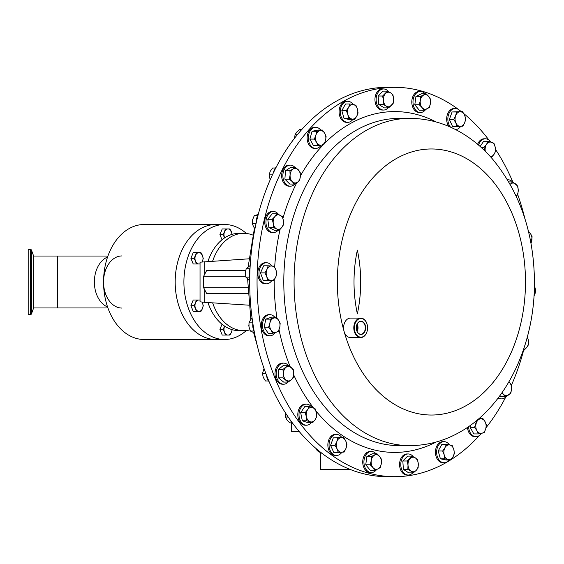<?xml version="1.0" encoding="UTF-8"?>
<svg xmlns="http://www.w3.org/2000/svg" width="564" height="564" viewBox="0 0 564 564"><rect width="100%" height="100%" fill="white"/><g stroke="black" fill="none" stroke-linecap="round" stroke-linejoin="round"><path stroke-width="0.85" d="M356.963 331.195A5.682 4.018 90 0 0 356.963 324.462M362.476 333.747A6.38 4.512 90 0 0 365.211 326.528A6.38 4.512 90 0 0 360.664 321.445A6.38 4.512 90 0 0 359.12 321.903A6.38 4.512 90 0 0 356.286 327.825A6.62 4.681 90 0 0 362.701 333.973A6.62 4.681 90 0 0 365.31 325.365A6.62 4.681 90 0 0 359.226 321.677A6.62 4.681 90 0 0 356.286 327.825A6.38 4.512 90 0 0 360.664 334.205A6.38 4.512 90 0 0 362.476 333.747M357.125 331.54A6.084 4.3 90 0 0 357.125 324.11M358.507 319.153A9.348 6.606 90 0 0 354.834 331.301A9.348 6.606 90 0 0 363.42 336.504A9.348 6.606 90 0 0 367.573 327.825A9.736 6.881 -90 0 1 363.244 336.863A9.736 6.881 -90 0 1 360.692 337.561A9.736 6.881 -90 0 1 353.931 329.665A9.736 6.881 -90 0 1 358.133 318.787A9.736 6.881 -90 0 1 360.692 318.089A9.736 6.881 -90 0 1 367.573 327.825A9.348 6.606 90 0 0 358.507 319.153M360.692 337.561L350.484 337.561A9.736 6.881 -90 0 1 344.096 331.442A9.736 6.881 -90 0 1 347.925 318.787A9.736 6.881 -90 0 1 350.484 318.089L360.692 318.089M107.921 307.958L33.621 307.958L33.621 256.042L31.372 249.859L31.372 314.141L30.639 314.656L30.639 249.344L28.2 249.344L28.2 314.656L30.639 314.656M246.362 330.532A57.5 40.657 -90 0 1 244.882 331.794A57.5 40.657 -90 0 1 224.557 339.5A57.5 40.657 -90 0 1 185.288 296.883A57.5 40.657 -90 0 1 204.231 232.206A57.5 40.657 -90 0 1 224.557 224.5A57.5 40.657 -90 0 1 246.362 233.468M216.703 224.5A57.507 40.664 90 0 0 215.836 224.493L144.208 224.493A57.507 40.664 90 0 0 103.543 282A57.507 40.664 90 0 0 144.208 339.507L215.836 339.507A57.5 40.657 -90 0 1 176.567 296.883A57.5 40.657 -90 0 1 195.511 232.206A57.5 40.657 -90 0 1 215.836 224.5A57.507 40.664 90 0 0 175.171 282A57.507 40.664 90 0 0 215.836 339.507A57.507 40.664 90 0 0 216.703 339.5M212.635 261.153A48.673 34.418 -90 0 1 243.74 233.327L239.15 233.327A48.673 34.418 -90 0 0 207.947 261.456M394.715 87.314L387.362 87.314A194.686 137.665 90 0 0 268.147 379.339A194.686 137.665 90 0 0 387.362 476.686L394.715 476.686A194.686 137.665 -90 0 1 259.539 318.843A194.686 137.665 -90 0 1 343.554 101.259A194.686 137.665 -90 0 1 394.715 87.314A194.686 137.665 -90 0 1 461.253 111.566M271.82 266.004A10.54 7.452 90 0 0 266.779 262.753A10.54 7.452 90 0 0 266.419 262.739A10.54 7.452 90 0 0 258.975 273.025A10.54 7.452 90 0 0 266.067 283.805A10.54 7.452 90 0 0 266.419 283.819A10.54 7.452 90 0 0 271.665 280.766M266.419 262.739L265.228 262.739A10.54 7.452 90 0 0 257.783 273.025A10.54 7.452 90 0 0 264.876 283.805A10.54 7.452 90 0 0 265.228 283.819L266.419 283.819M375.991 453.745A10.54 7.452 90 0 0 371.373 451.475A10.54 7.452 90 0 0 364.055 460.02A10.54 7.452 90 0 0 371.373 472.554A10.54 7.452 90 0 0 376.597 469.537M371.373 451.475L370.181 451.475A10.54 7.452 90 0 0 362.863 460.02A10.54 7.452 90 0 0 370.181 472.554L371.373 472.554M413.215 456.664A10.54 7.452 90 0 0 408.23 453.957A10.54 7.452 90 0 0 400.814 465.497A10.54 7.452 90 0 0 408.23 475.036A10.54 7.452 90 0 0 412.742 472.879M408.23 453.957L407.039 453.957A10.54 7.452 90 0 0 399.615 465.497A10.54 7.452 90 0 0 407.039 475.036L408.23 475.036M341.756 437.46A10.54 7.452 90 0 0 336.511 434.407A10.54 7.452 90 0 0 329.884 440.117A10.54 7.452 90 0 0 336.511 455.486A10.54 7.452 90 0 0 341.904 452.215M336.511 434.407L335.312 434.407A10.54 7.452 90 0 0 328.692 440.117A10.54 7.452 90 0 0 335.312 455.486L336.511 455.486M294.831 167.275A10.54 7.452 90 0 0 294.634 167.078A10.54 7.452 90 0 0 290.312 165.118A10.54 7.452 90 0 0 283.213 172.45A10.54 7.452 90 0 0 285.99 184.245A10.54 7.452 90 0 0 290.312 186.198A10.54 7.452 90 0 0 295.303 183.49M290.312 165.118L289.12 165.118A10.54 7.452 90 0 0 282.021 172.45A10.54 7.452 90 0 0 284.799 184.245A10.54 7.452 90 0 0 289.12 186.198L290.312 186.198M353.12 104.53A10.54 7.452 90 0 0 347.727 101.266A10.54 7.452 90 0 0 340.811 115.719A10.54 7.452 90 0 0 347.727 122.346A10.54 7.452 90 0 0 352.726 119.624M347.727 101.266L346.536 101.266A10.54 7.452 90 0 0 339.62 115.719A10.54 7.452 90 0 0 346.536 122.346L347.727 122.346M288.148 365.268A10.54 7.452 90 0 0 283.643 363.124A10.54 7.452 90 0 0 279.92 364.534A10.54 7.452 90 0 0 276.445 376.392A10.54 7.452 90 0 0 283.643 384.204A10.54 7.452 90 0 0 287.372 382.794A10.54 7.452 90 0 0 288.148 382.054M283.643 363.124L282.451 363.124A10.54 7.452 90 0 0 278.722 364.534A10.54 7.452 90 0 0 275.253 376.392A10.54 7.452 90 0 0 282.451 384.204L283.643 384.204M481.036 418.284A10.54 7.452 90 0 0 480.267 417.423M468.599 426.624A10.54 7.452 90 0 0 470.186 432.616A10.54 7.452 90 0 0 476.044 436.642A10.54 7.452 90 0 0 481.437 433.378M467.45 427.406A10.54 7.452 90 0 0 468.987 432.616A10.54 7.452 90 0 0 474.846 436.642L476.044 436.642M311.793 407.328A10.54 7.452 90 0 0 306.449 404.141A10.54 7.452 90 0 0 301.056 407.405A10.54 7.452 90 0 0 299.604 418.826A10.54 7.452 90 0 0 306.449 425.221A10.54 7.452 90 0 0 311.236 422.76M306.449 404.141L305.258 404.141A10.54 7.452 90 0 0 299.865 407.405A10.54 7.452 90 0 0 298.405 418.826A10.54 7.452 90 0 0 305.258 425.221L306.449 425.221M490.708 141.973A10.54 7.452 90 0 0 485.364 138.779A10.54 7.452 90 0 0 479.971 142.05A10.54 7.452 90 0 0 478.547 145.068M485.364 138.779L484.173 138.779A10.54 7.452 90 0 0 478.78 142.05A10.54 7.452 90 0 0 477.623 144.285M320.768 130.08A10.54 7.452 90 0 0 315.777 127.358A10.54 7.452 90 0 0 309.072 133.287A10.54 7.452 90 0 0 309.918 144.412A10.54 7.452 90 0 0 315.777 148.431A10.54 7.452 90 0 0 321.17 145.167M315.777 127.358L314.585 127.358A10.54 7.452 90 0 0 307.881 133.287A10.54 7.452 90 0 0 308.727 144.412A10.54 7.452 90 0 0 314.585 148.431L315.777 148.431M274.71 317.137A10.54 7.452 90 0 0 269.93 314.684A10.54 7.452 90 0 0 268.175 314.98A10.54 7.452 90 0 0 262.528 326.471A10.54 7.452 90 0 0 269.93 335.763A10.54 7.452 90 0 0 271.686 335.46A10.54 7.452 90 0 0 275.274 332.57M269.93 314.684L268.739 314.684A10.54 7.452 90 0 0 266.983 314.98A10.54 7.452 90 0 0 261.336 326.471A10.54 7.452 90 0 0 268.739 335.763L269.93 335.763M449.48 444.925A10.54 7.452 90 0 0 444.087 441.654A10.54 7.452 90 0 0 437.171 456.114A10.54 7.452 90 0 0 444.087 462.734A10.54 7.452 90 0 0 449.085 460.012M444.087 441.654L442.895 441.654A10.54 7.452 90 0 0 435.979 456.114A10.54 7.452 90 0 0 442.895 462.734L444.087 462.734M460.555 111.566A10.54 7.452 90 0 0 455.31 108.514A10.54 7.452 90 0 0 448.683 114.224A10.54 7.452 90 0 0 450.573 127.189M455.585 129.586A10.54 7.452 90 0 0 460.703 126.322M455.31 108.514L454.119 108.514A10.54 7.452 90 0 0 447.492 114.224A10.54 7.452 90 0 0 448.782 126.406M278.623 214.517A10.54 7.452 90 0 0 275.845 212.078A10.54 7.452 90 0 0 273.406 211.5A10.54 7.452 90 0 0 266.06 220.291A10.54 7.452 90 0 0 270.967 232.001A10.54 7.452 90 0 0 273.406 232.579A10.54 7.452 90 0 0 278.024 230.309M273.406 211.5L272.215 211.5A10.54 7.452 90 0 0 264.861 220.291A10.54 7.452 90 0 0 269.775 232.001A10.54 7.452 90 0 0 272.215 232.579L273.406 232.579M388.575 91.671A10.54 7.452 90 0 0 383.583 88.964A10.54 7.452 90 0 0 376.167 100.505A10.54 7.452 90 0 0 383.583 110.043A10.54 7.452 90 0 0 388.102 107.886M383.583 88.964L382.392 88.964A10.54 7.452 90 0 0 374.975 100.505A10.54 7.452 90 0 0 382.392 110.043L383.583 110.043M425.059 93.716A10.54 7.452 90 0 0 420.441 91.446A10.54 7.452 90 0 0 413.123 99.99A10.54 7.452 90 0 0 420.441 112.525A10.54 7.452 90 0 0 425.658 109.508M420.441 91.446L419.249 91.446A10.54 7.452 90 0 0 411.931 99.99A10.54 7.452 90 0 0 419.249 112.525L420.441 112.525M450.446 460.012A194.686 137.665 -90 0 1 445.877 462.741A194.686 137.665 -90 0 1 394.715 476.686M357.364 250.127A109.472 77.409 90 0 0 357.364 313.873C361.806 292.624 361.806 271.376 357.364 250.127M463.791 113.604A194.686 137.665 -90 0 1 488.953 140.083M495.544 149.453A194.686 137.665 -90 0 1 512.852 182.045M517.731 194.615A194.686 137.665 -90 0 1 524.844 218.487M523.646 350.23A194.686 137.665 -90 0 1 511.428 385.233M505.837 396.908A194.686 137.665 -90 0 1 486.027 427.695M479.337 435.556A194.686 137.665 -90 0 1 451.08 459.618M497.92 398.318A10.54 7.452 90 0 0 500.31 398.882L501.502 398.882A10.54 7.452 90 0 0 506.493 396.168M534.418 286.3A7.297 5.161 -90 0 1 534.898 287.379A7.297 5.161 -90 0 1 534.651 294.669A7.297 5.161 -90 0 1 534.023 295.79M534.016 295.931L535.8 291.123L534.418 286.202M430.424 103.367A7.297 5.161 -90 0 1 427.047 108.88A7.297 5.161 -90 0 1 421.985 107.498L423.775 110.255L429.401 107.498L430.424 103.367L430.529 99.229L428.739 96.472A7.297 5.161 -90 0 1 430.424 103.367M423.67 95.09A7.297 5.161 -90 0 1 428.739 96.472L426.024 93.716L420.399 96.472L420.293 100.603A7.297 5.161 -90 0 1 423.67 95.09M420.293 100.603A7.297 5.161 90 0 0 421.985 107.498L419.271 104.742L420.293 100.603M423.775 110.255L419.313 110.255L414.815 104.742L415.943 96.472L421.569 93.716L426.024 93.716M415.943 96.472L420.399 96.472M414.815 104.742L419.271 104.742M393.637 98.813A7.297 5.161 -90 0 1 391.494 105.447A7.297 5.161 -90 0 1 386.361 106.138L388.61 107.886L393.46 103L393.637 98.813L392.896 94.618L390.648 92.87A7.297 5.161 -90 0 1 393.637 98.813M385.515 93.561A7.297 5.161 -90 0 1 390.648 92.87L387.475 91.121L382.625 96.007L383.372 100.195A7.297 5.161 -90 0 1 385.515 93.561M383.372 100.195A7.297 5.161 90 0 0 386.361 106.138L383.196 104.389L383.372 100.195M388.61 107.886L384.154 107.886L378.733 104.389L378.169 96.007L383.019 91.121L387.475 91.121M378.169 96.007L382.625 96.007M378.733 104.389L383.196 104.389M280.012 215.145A7.297 5.161 -90 0 1 283.389 220.658A7.297 5.161 -90 0 1 281.704 227.553L283.495 224.796L283.389 220.658L282.367 216.527L276.734 213.77L274.95 216.527A7.297 5.161 -90 0 1 280.012 215.145M273.258 223.422A7.297 5.161 -90 0 1 274.95 216.527L272.236 219.283L273.258 223.422L273.364 227.553L276.635 228.935A7.297 5.161 -90 0 1 273.258 223.422M276.635 228.935A7.297 5.161 90 0 0 281.704 227.553L278.99 230.309L276.635 228.935M278.99 230.309L274.534 230.309L268.908 227.553L267.78 219.283L272.278 213.77L276.734 213.77M267.78 219.283L272.236 219.283M268.908 227.553L273.364 227.553M464.814 122.395A7.297 5.161 -90 0 1 460.471 126.336A7.297 5.161 -90 0 1 455.888 122.994L457.037 126.54L462.988 126.139L464.814 122.395L465.716 118.651L464.567 115.112A7.297 5.161 -90 0 1 464.814 122.395M459.984 111.764A7.297 5.161 -90 0 1 464.567 115.112L462.494 111.566L456.544 111.968L455.641 115.712A7.297 5.161 -90 0 1 459.984 111.764M455.641 115.712A7.297 5.161 90 0 0 455.888 122.994L453.816 119.455L455.641 115.712M457.037 126.54L452.582 126.54L449.36 119.455L452.088 111.968L462.494 111.566M452.088 111.968L456.544 111.968M449.36 119.455L453.816 119.455M501.889 392.889L505.393 396.725L510.815 393.228L511.555 389.033L511.379 384.838L509.412 382.399A7.297 5.161 -90 0 1 511.555 389.033A7.297 5.161 -90 0 1 508.566 394.976A7.297 5.161 -90 0 1 503.433 394.278A7.297 5.161 -90 0 1 502.171 392.474M508.89 381.891L509.412 382.399A7.297 5.161 90 0 0 508.876 381.92M505.393 396.725L500.938 396.725L499.894 395.674M498.28 397.846A10.54 7.452 90 0 0 501.502 398.882M444.221 454.908A7.297 5.161 -90 0 1 444.954 447.689A7.297 5.161 -90 0 1 449.741 444.975L446.335 444.376L444.954 447.689L442.648 450.996L444.221 454.908L444.862 458.814L448.274 459.413A7.297 5.161 -90 0 1 444.221 454.908M453.061 456.706A7.297 5.161 -90 0 1 448.274 459.413L450.756 460.012L453.061 456.706L454.443 453.393L453.794 449.487A7.297 5.161 -90 0 1 453.061 456.706M453.794 449.487A7.297 5.161 90 0 0 449.741 444.975L452.229 445.574L453.794 449.487M450.756 460.012L446.3 460.012L440.406 458.814L438.193 450.996L442.648 450.996M440.406 458.814L444.862 458.814M438.193 450.996L441.873 444.376L446.335 444.376M516.215 196.187L517.787 194.545L518.245 190.336L517.787 186.127L512.634 181.911L510.512 184.019A7.297 5.161 -90 0 1 515.672 184.019A7.297 5.161 -90 0 1 518.245 190.336A7.297 5.161 -90 0 1 516.201 196.152M510.152 184.308L510.512 184.019A7.297 5.161 90 0 0 510.159 184.329M508.777 181.911L512.634 181.911M512.676 181.946A10.54 7.452 90 0 0 508.171 179.796A10.54 7.452 90 0 0 507.544 179.838M273.632 318.131A7.297 5.161 -90 0 1 278.581 320.19A7.297 5.161 -90 0 1 279.8 327.275L280.174 323.235L278.581 320.19L276.064 317.137L270.276 319.125L269.902 323.165A7.297 5.161 -90 0 1 273.632 318.131M271.115 330.257A7.297 5.161 -90 0 1 269.902 323.165L268.598 327.205L271.115 330.257L272.708 333.303L276.064 332.309A7.297 5.161 -90 0 1 271.115 330.257M276.064 332.309A7.297 5.161 90 0 0 279.8 327.275L278.496 331.315L276.064 332.309M272.708 333.303L268.252 333.303L264.142 327.205L265.82 319.125L271.608 317.137L276.064 317.137M265.82 319.125L270.276 319.125M264.142 327.205L268.598 327.205M324.751 133.386A7.297 5.161 -90 0 1 325.484 140.605A7.297 5.161 -90 0 1 321.431 145.117L323.912 144.518L325.484 140.605L326.126 136.7L324.751 133.386L322.446 130.08L319.957 130.679A7.297 5.161 -90 0 1 324.751 133.386M315.903 135.184A7.297 5.161 -90 0 1 319.957 130.679L316.552 131.278L315.903 135.184L314.338 139.096L316.637 142.403A7.297 5.161 -90 0 1 315.903 135.184M316.637 142.403A7.297 5.161 90 0 0 321.431 145.117L318.018 145.716L316.637 142.403M318.018 145.716L313.563 145.716L309.883 139.096L312.096 131.278L317.99 130.08L322.446 130.08M312.096 131.278L316.552 131.278M309.883 139.096L314.338 139.096M490.786 157.074L491.498 157.398L494.015 154.353L495.608 151.307L495.234 147.267L493.93 143.228L488.142 141.24L486.549 144.285A7.297 5.161 -90 0 1 491.498 142.234A7.297 5.161 -90 0 1 495.234 147.267A7.297 5.161 -90 0 1 494.015 154.353A7.297 5.161 -90 0 1 490.37 156.616M481.113 147.331L484.032 147.331L486.549 144.285A7.297 5.161 90 0 0 485.322 151.328M484.032 147.331L485.336 151.378M491.082 157.398L491.498 157.398M480.154 146.478L483.686 141.24L488.142 141.24M307.641 409.647A7.297 5.161 -90 0 1 312.59 407.589A7.297 5.161 -90 0 1 316.319 412.622L315.022 408.583L309.234 406.602L307.641 409.647L305.124 412.693L306.421 416.733A7.297 5.161 -90 0 1 307.641 409.647M310.158 421.766A7.297 5.161 -90 0 1 306.421 416.733L306.802 420.772L312.59 422.76L315.107 419.715A7.297 5.161 -90 0 1 310.158 421.766M315.107 419.715A7.297 5.161 90 0 0 316.319 412.622L316.7 416.669L315.107 419.715M312.59 422.76L308.127 422.76L302.339 420.772L300.661 412.693L304.772 406.602L309.234 406.602M300.661 412.693L305.124 412.693M302.339 420.772L306.802 420.772M476.735 420.455L474.606 427.3L476.904 430.614L478.286 433.92L484.18 432.722L485.745 428.816L486.394 424.904L485.012 421.597A7.297 5.161 -90 0 1 485.745 428.816A7.297 5.161 -90 0 1 481.691 433.321A7.297 5.161 -90 0 1 476.904 430.614A7.297 5.161 -90 0 1 476.171 423.395A7.297 5.161 -90 0 1 480.225 418.883L478.152 419.264M485.012 421.597A7.297 5.161 90 0 0 480.225 418.883L482.714 418.284L485.012 421.597M478.286 433.92L473.83 433.92L470.143 427.3L474.606 427.3M479.294 418.284L482.714 418.284M470.143 427.3L470.778 425.08M528.581 231.931A7.297 5.161 -90 0 1 530.541 233.743A7.297 5.161 -90 0 1 531.753 240.835A7.297 5.161 -90 0 1 530.95 243.119M531.013 243.451L532.134 236.795L530.541 233.743L528.024 230.697M285.983 367.347A7.297 5.161 -90 0 1 291.144 367.347A7.297 5.161 -90 0 1 293.717 373.664L293.259 369.455L288.105 365.239L282.945 369.455L283.403 373.664A7.297 5.161 -90 0 1 285.983 367.347M285.983 379.981A7.297 5.161 -90 0 1 283.403 373.664L282.945 377.873L288.105 382.089L291.144 379.981A7.297 5.161 -90 0 1 285.983 379.981M291.144 379.981A7.297 5.161 90 0 0 293.717 373.664L293.259 377.873L291.144 379.981M288.105 382.089L283.643 382.089L278.489 377.873L278.489 369.455L283.643 365.239L288.105 365.239M278.489 369.455L282.945 369.455M278.489 377.873L282.945 377.873M357.435 109.092A7.297 5.161 -90 0 1 356.702 116.311A7.297 5.161 -90 0 1 351.915 119.025L354.403 119.624L356.702 116.311L358.084 113.004L357.435 109.092L355.87 105.186L353.381 104.587A7.297 5.161 -90 0 1 357.435 109.092M348.594 107.294A7.297 5.161 -90 0 1 353.381 104.587L349.976 103.987L348.594 107.294L346.289 110.607L347.861 114.513A7.297 5.161 -90 0 1 348.594 107.294M347.861 114.513A7.297 5.161 90 0 0 351.915 119.025L348.503 118.426L347.861 114.513M354.403 119.624L349.941 119.624L344.047 118.426L341.833 110.607L345.513 103.987L349.976 103.987M341.833 110.607L346.289 110.607M344.047 118.426L348.503 118.426M298.222 169.722A7.297 5.161 -90 0 1 300.365 176.356A7.297 5.161 -90 0 1 297.376 182.292L299.625 180.543L300.365 176.356L300.189 172.161L295.339 167.275L293.09 169.024A7.297 5.161 -90 0 1 298.222 169.722M290.1 174.967A7.297 5.161 -90 0 1 293.09 169.024L289.917 170.772L290.1 174.967L289.353 179.162L292.244 181.601A7.297 5.161 -90 0 1 290.1 174.967M292.244 181.601A7.297 5.161 90 0 0 297.376 182.292L294.204 184.047L292.244 181.601M294.204 184.047L289.748 184.047L284.898 179.162L285.462 170.772L290.876 167.275L295.339 167.275M285.462 170.772L289.917 170.772M284.898 179.162L289.353 179.162M336.842 441.605A7.297 5.161 -90 0 1 341.178 437.664A7.297 5.161 -90 0 1 345.767 441.006L343.695 437.46L337.744 437.861L336.842 441.605L335.016 445.349L337.089 448.888A7.297 5.161 -90 0 1 336.842 441.605M341.671 452.236A7.297 5.161 -90 0 1 337.089 448.888L338.238 452.434L341.671 452.236L344.188 452.032L346.014 448.288A7.297 5.161 -90 0 1 341.671 452.236M346.014 448.288A7.297 5.161 90 0 0 345.767 441.006L346.916 444.545L346.014 448.288M338.238 452.434L333.775 452.434L330.56 445.349L333.289 437.861L337.744 437.861M330.56 445.349L335.016 445.349M333.289 437.861L343.695 437.46M527.262 337.244A7.297 5.161 -90 0 1 528.39 340.578A7.297 5.161 -90 0 1 526.706 347.473A7.297 5.161 -90 0 1 523.625 349.243M523.42 349.842L523.998 350.23L526.706 347.473L528.496 344.717L528.39 340.578L527.368 336.447M523.286 350.23L523.998 350.23M408.012 465.187A7.297 5.161 -90 0 1 410.155 458.553A7.297 5.161 -90 0 1 415.294 457.862L412.122 456.114L407.271 460.999L408.012 465.187L407.835 469.382L411.008 471.13A7.297 5.161 -90 0 1 408.012 465.187M416.14 470.439A7.297 5.161 -90 0 1 411.008 471.13L413.257 472.879L416.14 470.439L418.107 467.993L418.284 463.805A7.297 5.161 -90 0 1 416.14 470.439M418.284 463.805A7.297 5.161 90 0 0 415.294 457.862L417.543 459.611L418.284 463.805M413.257 472.879L408.794 472.879L403.38 469.382L402.816 460.999L407.271 460.999M403.38 469.382L407.835 469.382M402.816 460.999L407.666 456.114L412.122 456.114M371.232 460.633A7.297 5.161 -90 0 1 374.609 455.12A7.297 5.161 -90 0 1 379.671 456.502L376.964 453.745L371.331 456.502L371.232 460.633L370.203 464.771L372.917 467.528A7.297 5.161 -90 0 1 371.232 460.633M377.979 468.91A7.297 5.161 -90 0 1 372.917 467.528L374.707 470.284L377.979 468.91L380.333 467.528L381.356 463.396A7.297 5.161 -90 0 1 377.979 468.91M381.356 463.396A7.297 5.161 90 0 0 379.671 456.502L381.461 459.258L381.356 463.396M374.707 470.284L370.245 470.284L365.747 464.771L366.875 456.502L371.331 456.502M365.747 464.771L370.203 464.771M366.875 456.502L372.501 453.745L376.964 453.745M271.587 265.989A7.297 5.161 -90 0 1 275.93 269.937A7.297 5.161 -90 0 1 275.683 277.22L276.832 273.681L275.93 269.937L274.104 266.194L268.154 265.792L267.005 269.331A7.297 5.161 -90 0 1 271.587 265.989M266.758 276.621A7.297 5.161 -90 0 1 267.005 269.331L264.932 272.877L266.758 276.621L267.66 280.364L271.094 280.562A7.297 5.161 -90 0 1 266.758 276.621M271.094 280.562A7.297 5.161 90 0 0 275.683 277.22L273.611 280.766L271.094 280.562M273.611 280.766L263.205 280.364L260.476 272.877L263.691 265.792L268.154 265.792M260.476 272.877L264.932 272.877M263.205 280.364L267.66 280.364M245.396 272.186A4.864 3.44 90 0 0 245.375 274.217M250.197 265.517L246.179 268.725L245.347 272.927L245.897 277.135L249.704 280.935M249.746 277.135L245.897 277.135M249.965 268.725L246.179 268.725M250.035 268.534A10.54 7.452 90 0 0 249.746 277.114M258.256 214.454L254.272 215.674L252.609 219.657L252.327 223.633L253.588 226.82L254.97 228.674M256.035 223.633L252.327 223.633M257.734 215.674L254.272 215.674M258.101 215.032A10.54 7.452 90 0 0 256.232 222.745M315.932 448.422L316.263 449.501L318.223 451.433L322.03 453.357M317.201 449.501L316.263 449.501M275.458 168.001L272.602 168.001L270.191 171.428L269.148 174.861L270.156 179.888M272.426 174.861L269.148 174.861M276.24 167.092A10.54 7.452 90 0 0 273.406 172.774M330.469 104.721L327.811 106.596M264.022 368.461L262.457 373.664L263.254 377.309L265.433 380.961L268.527 380.961M265.919 373.664L262.457 373.664M266.546 375.314A10.54 7.452 90 0 0 269.162 381.793M248.83 324.857A4.864 3.44 90 0 0 248.907 326.33M252.094 318.11L250.451 319.943L248.985 322.848L248.999 326.944L250.388 331.033L254.498 332.922M253.976 331.033L250.388 331.033M252.764 322.848L248.985 322.848M252.855 323.412A10.54 7.452 90 0 0 254.237 331.554M294.697 137.186A4.864 3.44 90 0 0 294.662 138.074M301.479 129.558L299.695 129.558L296.664 132.159L295.014 134.768L294.69 138.039M297.298 134.768L295.014 134.768M302.741 128.444A10.54 7.452 90 0 0 300.252 131.25M285.426 413.574A4.864 3.44 90 0 0 285.349 415.041M285.518 412.961L285.504 417.05L286.97 419.961L289.811 422.866L292.018 422.866M288.211 417.05L285.504 417.05M290.312 420.067A10.54 7.452 90 0 0 293.125 423.916M249.873 329.891A48.673 34.418 -90 0 1 243.74 330.673A48.673 34.418 -90 0 1 212.635 302.847M243.74 233.327A48.673 34.418 -90 0 1 252.778 235.04M243.74 330.673L239.15 330.673A48.673 34.418 -90 0 1 207.947 302.544M245.685 276.289L203.632 276.289L203.632 287.711L206.544 293.329L247.913 293.329M245.636 270.671L206.544 270.671L203.632 276.289M204.824 290.016L204.824 302.346L248.858 305.18M204.824 302.346L200.037 301.818L200.037 262.182L248.858 258.82M203.632 287.711L247.695 287.711M107.583 257.001A26.064 18.429 90 0 0 94.364 282A26.064 18.429 90 0 0 107.583 306.999M121.972 255.936A26.064 18.429 90 0 0 103.543 282A26.064 18.429 90 0 0 121.972 308.064M196.314 311.37L199 311.37A5.682 4.018 -90 0 1 195.518 308.529L196.314 311.37L193.226 311.37L190.907 305.688L193.226 299.999L196.314 299.999L195.518 302.847A5.682 4.018 -90 0 1 199 299.999A5.682 4.018 -90 0 1 200.037 300.196M196.314 264.001L199 264.001A5.682 4.018 -90 0 1 195.518 261.153L196.314 264.001L193.226 264.001L190.907 258.312L193.226 252.63L196.314 252.63L195.518 255.471A5.682 4.018 -90 0 1 199 252.63A5.682 4.018 -90 0 1 202.476 255.471A5.682 4.018 -90 0 1 202.476 261.153L203.28 258.312L200.96 252.63L196.314 252.63M225.325 335.058L228.004 335.058A5.682 4.018 -90 0 1 224.528 332.217L225.325 335.058L222.237 335.058L219.918 329.376L222.019 324.215M222.019 239.785L219.918 234.624L222.237 228.942L225.325 228.942L224.528 231.783A5.682 4.018 -90 0 1 228.004 228.942A5.682 4.018 -90 0 1 231.487 231.783A5.682 4.018 -90 0 1 232.023 234.384M202.138 302.142A5.682 4.018 -90 0 1 202.476 302.847A5.682 4.018 -90 0 1 202.476 308.529L203.28 305.688L202.173 302.142M195.518 308.529A5.682 4.018 -90 0 1 195.518 302.847L193.995 305.688L195.518 308.529M199 311.37A5.682 4.018 90 0 0 202.476 308.529L200.96 311.37L199 311.37M200.037 299.999L196.314 299.999M190.907 305.688L193.995 305.688M195.518 261.153A5.682 4.018 -90 0 1 195.518 255.471L193.995 258.312L195.518 261.153M200.037 264.001L199 264.001A5.682 4.018 90 0 0 200.037 263.804M202.138 261.858A5.682 4.018 90 0 0 202.476 261.153M190.907 258.312L193.995 258.312M224.528 326.528L223.006 329.376L224.528 332.217A5.682 4.018 -90 0 1 224.528 326.528A5.682 4.018 -90 0 1 224.691 326.168M232.023 329.616A5.682 4.018 -90 0 1 231.487 332.217L229.971 335.058L228.004 335.058A5.682 4.018 90 0 0 231.487 332.217L232.29 329.376M219.918 329.376L223.006 329.376M224.528 237.472A5.682 4.018 -90 0 1 224.528 231.783L223.006 234.624L224.669 237.846A5.682 4.018 -90 0 1 224.528 237.472M232.29 234.624L229.971 228.942L225.325 228.942M219.918 234.624L223.006 234.624M320.662 452.906L320.662 469.586L350.526 469.586M299.244 431.566L291.454 431.566L291.454 422.866M57.401 307.958L57.401 256.042L33.621 256.042M356.497 130.087A163.638 115.712 -90 0 1 399.502 118.362L409.781 118.362A163.638 115.712 -90 0 0 366.776 130.087A163.638 115.712 -90 0 0 296.163 312.971A163.638 115.712 -90 0 0 409.781 445.638L399.502 445.638A163.638 115.712 -90 0 1 285.885 312.971A163.638 115.712 -90 0 1 356.497 130.087M324.314 143.7A170.413 120.499 -90 0 1 349.927 123.791A170.413 120.499 -90 0 1 436.176 121.993M344.096 331.442A133.033 94.068 -90 0 1 396.464 158.498A133.033 94.068 -90 0 1 518.753 232.558A133.033 94.068 -90 0 1 466.386 405.502A133.033 94.068 -90 0 1 344.096 331.442M436.176 442.007A170.413 120.499 -90 0 1 315.861 410.86M313.535 407.934A170.413 120.499 -90 0 1 293.682 374.87M290.093 366.544A170.413 120.499 -90 0 1 279.067 329.862M276.952 318.096A170.413 120.499 -90 0 1 274.224 279.85M274.668 267.188A170.413 120.499 -90 0 1 280.132 229.252M282.931 218.374A170.413 120.499 -90 0 1 296.812 182.644M300.386 175.954A170.413 120.499 -90 0 1 323.369 144.666M204.824 261.654L204.824 273.984M107.921 256.042L57.401 256.042M33.621 307.958L31.372 314.141M224.557 224.5L215.836 224.5M257.233 345.513L253.638 332.633M250.867 319.414L247.638 279.342M248.153 266.786L254.47 228.075M409.781 445.638C427.42 445.532 444.101 441.034 459.822 432.137C506.127 406.32 534.63 345.196 534.453 282.585C534.115 233.7 520.107 192.479 492.421 158.928C483.567 148.677 473.619 140.196 462.593 133.485C446.117 123.53 428.513 118.489 409.781 118.362M508.171 179.796L507.522 179.796M224.557 339.5L215.836 339.5M30.639 249.344L31.372 249.859"/></g></svg>
